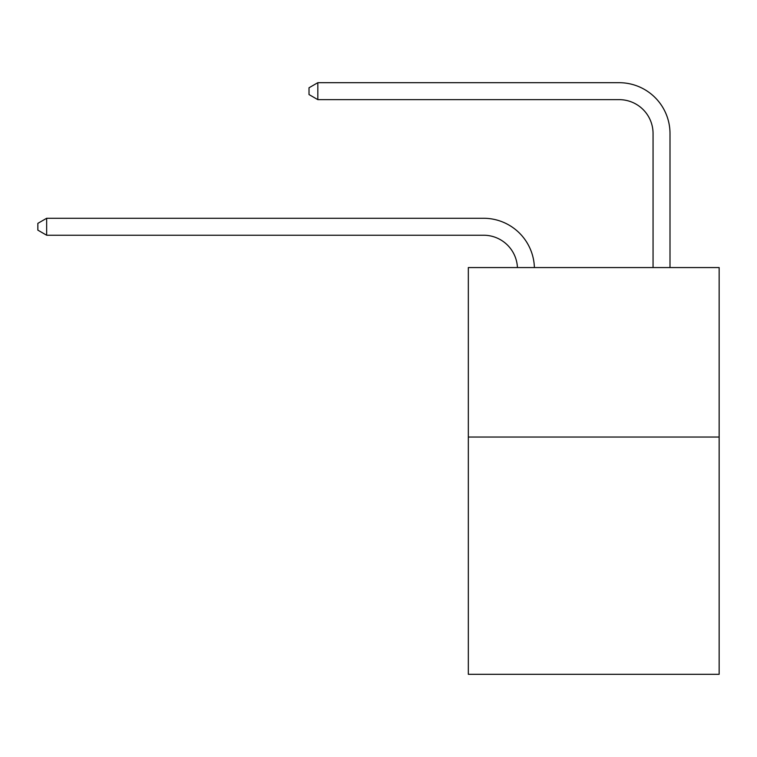 <?xml version="1.0" encoding="UTF-8"?>
<svg xmlns="http://www.w3.org/2000/svg" width="757" height="757" viewBox="0 0 757 757"><rect width="100%" height="100%" fill="white"/><g stroke="black" fill="none" stroke-linecap="round" stroke-linejoin="round"><path stroke-width="1.14" d="M719.15 437.035L719.15 674.307L468.328 674.307L468.328 267.562L719.15 267.562L719.15 437.035L468.328 437.035M517.438 267.562A33.895 33.895 0 0 0 483.572 235.228A33.895 33.895 0 0 1 517.438 267.562A33.895 33.895 0 0 0 483.572 235.228A33.895 33.895 0 0 1 517.438 267.562A33.895 33.895 0 0 0 483.572 235.228A33.895 33.895 0 0 1 517.438 267.562A33.895 33.895 0 0 0 483.572 235.228A33.895 33.895 0 0 1 517.438 267.562A33.895 33.895 0 0 0 483.572 235.228A33.895 33.895 0 0 1 517.438 267.562A33.895 33.895 0 0 0 483.572 235.228A33.895 33.895 0 0 1 517.438 267.562A33.895 33.895 0 0 0 483.572 235.228A33.895 33.895 0 0 1 517.438 267.562A33.895 33.895 0 0 0 483.572 235.228L46.66 235.228L37.85 230.137L37.85 223.362L46.66 218.271L483.572 218.271A50.842 50.842 0 0 1 534.395 267.562M653.054 267.562L653.054 133.535A33.895 33.895 0 0 0 619.16 99.64L317.826 99.64L309.017 94.559L309.017 87.774L317.826 82.693L619.16 82.693A50.842 50.842 0 0 1 670.002 133.535L670.002 267.562M46.66 218.271L483.572 218.271L46.66 218.271L483.572 218.271L46.66 218.271L483.572 218.271L46.66 218.271L483.572 218.271L46.66 218.271L483.572 218.271L46.66 218.271L483.572 218.271L46.66 218.271L483.572 218.271L46.66 218.271L46.66 235.228M653.054 133.535A33.895 33.895 0 0 0 619.16 99.64A33.895 33.895 0 0 1 653.054 133.535A33.895 33.895 0 0 0 619.16 99.64A33.895 33.895 0 0 1 653.054 133.535A33.895 33.895 0 0 0 619.16 99.64A33.895 33.895 0 0 1 653.054 133.535A33.895 33.895 0 0 0 619.16 99.64A33.895 33.895 0 0 1 653.054 133.535A33.895 33.895 0 0 0 619.16 99.64A33.895 33.895 0 0 1 653.054 133.535A33.895 33.895 0 0 0 619.16 99.64A33.895 33.895 0 0 1 653.054 133.535A33.895 33.895 0 0 0 619.16 99.64A33.895 33.895 0 0 1 653.054 133.535M317.826 82.693L619.16 82.693L317.826 82.693L619.16 82.693L317.826 82.693L619.16 82.693L317.826 82.693L619.16 82.693L317.826 82.693L619.16 82.693L317.826 82.693L619.16 82.693L317.826 82.693L619.16 82.693L317.826 82.693L317.826 99.64"/></g></svg>
